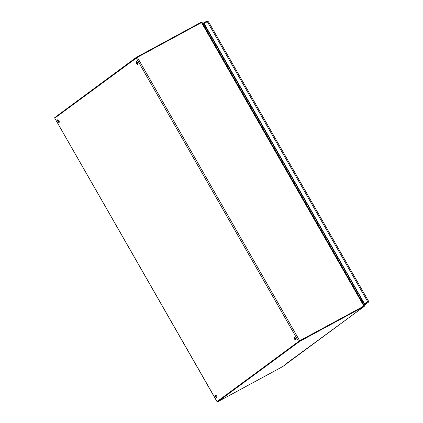 <?xml version="1.0" encoding="UTF-8"?>
<svg xmlns="http://www.w3.org/2000/svg" width="423" height="423" viewBox="0 0 423 423"><rect width="100%" height="100%" fill="white"/><g stroke="black" fill="none" stroke-linecap="round" stroke-linejoin="round"><path stroke-width="0.63" d="M59.273 122.199A1.496 0.613 61.6 0 1 58.321 121.242A1.496 0.613 61.6 0 1 57.956 119.767M138.004 64.122A1.496 0.613 61.6 0 1 137.047 63.164A1.496 0.613 61.6 0 1 136.682 61.689M295.751 339.563A1.496 0.613 61.6 0 1 294.799 338.606A1.496 0.613 61.6 0 1 294.434 337.131M217.02 397.641A1.496 0.613 61.6 0 1 216.068 396.684A1.496 0.613 61.6 0 1 215.704 395.209M57.909 121.464A1.496 0.613 61.6 0 1 57.697 119.778A1.496 0.613 61.6 0 1 58.95 120.804A1.496 0.613 61.6 0 1 59.125 122.411A1.496 0.613 61.6 0 1 57.909 121.464M136.64 63.387A1.496 0.613 61.6 0 1 136.423 61.7A1.496 0.613 61.6 0 1 137.676 62.726A1.496 0.613 61.6 0 1 137.85 64.333A1.496 0.613 61.6 0 1 136.64 63.387M294.387 338.828A1.496 0.613 61.6 0 1 294.175 337.147A1.496 0.613 61.6 0 1 295.428 338.167A1.496 0.613 61.6 0 1 295.598 339.775A1.496 0.613 61.6 0 1 294.387 338.828M215.661 396.906A1.496 0.613 61.6 0 1 215.444 395.225A1.496 0.613 61.6 0 1 216.698 396.245A1.496 0.613 61.6 0 1 216.872 397.853A1.496 0.613 61.6 0 1 215.661 396.906M364.018 306.035L299.68 340.764L137.353 57.327L54.741 118.117L217.068 401.554L299.68 340.764M217.39 401.443L217.068 401.554M363.828 306.019L201.501 22.583L137.353 57.327M201.501 22.583L202.03 22.334L364.356 305.771M216.999 401.617L54.741 118.117M361.771 299.553L360.925 299.775M205.906 29.102L206.54 28.5M361.75 299.51L360.898 299.733M285.054 364.853L285.097 364.483L364.245 306.426L299.78 341.324L217.66 401.813L282.707 366.588L361.422 308.441M363.954 306.019L298.908 341.25L217.422 401.39M361.342 308.489L361.861 308.193M361.76 307.928L361.861 308.198L361.76 307.928M360.941 299.801L361.792 299.579M54.837 117.509L136.322 57.364L201.369 22.133M206.524 28.473L205.895 29.081M367.809 301.789L368.158 302.44L364.145 305.401M208.37 21.721L206.895 21.15L207.238 21.753M203.088 24.18L203.997 23.529L203.648 22.905L206.895 21.15M364.319 303.73L364.674 304.343L368.031 302.519C368.65 302.101 368.666 301.483 368.079 300.668L367.777 301.832L363.521 304.317M204.076 23.466L203.828 23.762L364.256 303.772M208.613 22.223L207.344 21.695L367.777 301.832L364.161 303.719M202.739 23.566L203.648 22.905M203.849 23.635L207.344 21.695M204.087 23.461L364.399 303.545M364.674 304.343L363.875 304.93M363.13 301.922L362.442 302.429M298.553 341.44L136.227 57.999M363.695 306.12L363.949 306.564M217.66 401.813L217.406 401.369M299.161 341.694L298.908 341.25M299.78 341.324L299.526 340.875M201.115 22.239L201.359 22.662M136.946 56.994L137.189 57.417M136.322 57.364L136.56 57.782M54.826 117.488L55.053 117.885M204.584 25.084L203.897 25.592M363.362 304.037L364.05 303.529M203.352 24.64L204.039 24.132M368.031 302.519L364.14 305.39M203.532 22.979L203.886 23.593M364.79 304.274L364.531 303.587M363.103 301.874L362.416 302.382M205.562 28.5L205.626 28.452A1.777 1.618 -126.4 0 1 205.552 26.771M362.913 301.546A1.777 1.618 -126.4 0 1 361.485 300.6L361.422 300.647M361.866 299.711L361.485 300.6M205.626 28.452L206.498 28.42M363.986 305.982L364.245 306.426M217.369 401.406L217.628 401.85M201.639 22.509L201.406 22.102M55.011 117.911L54.789 117.52M208.592 21.89L368.322 300.79M205.472 26.633L204.785 27.141"/></g></svg>
